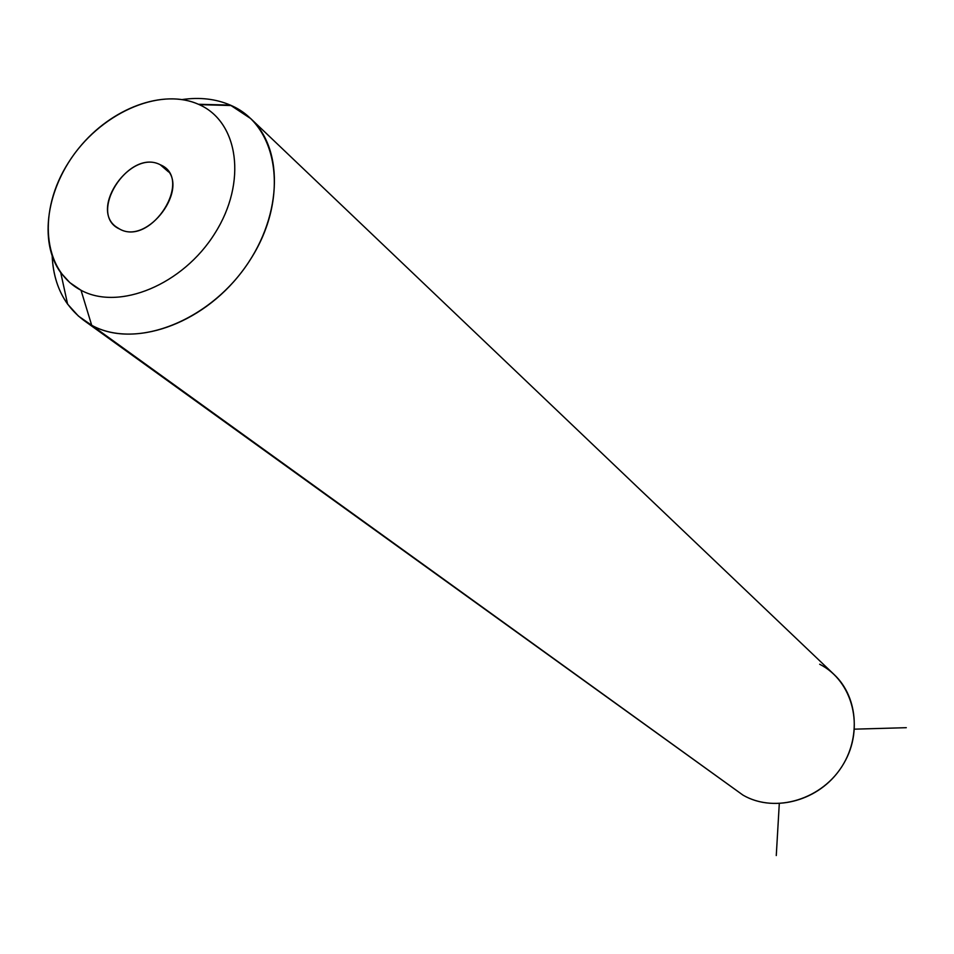 <?xml version="1.0" encoding="UTF-8"?>
<svg xmlns="http://www.w3.org/2000/svg" width="954" height="954" viewBox="0 0 954 954"><rect width="100%" height="100%" fill="white"/><g stroke="black" fill="none" stroke-linecap="round" stroke-linejoin="round"><path stroke-width="1.43" d="M731.885 787.11L742.975 795.111C775.292 814.012 823.207 799.392 843.789 763.45C864.861 727.783 852.912 681.073 819.689 664.246M250.938 118.785L834.19 674.597C859.053 697.863 861.283 741.556 838.292 771.703C815.575 802.052 772.549 812.259 742.975 795.111L84.25 320.687L91.691 325.278L742.975 795.111L91.691 325.278C133.202 348.15 201.211 325.075 241.398 272.379C281.979 219.957 285.198 150.505 250.783 118.642L230.331 105.107C215.807 98.882 199.768 97.034 182.202 99.55C199.768 97.034 215.807 98.882 230.331 105.107L230.773 105.524M230.331 105.107L231.309 105.536C278.675 126.107 289.467 198.158 250.854 258.82C212.933 319.817 136.851 350.464 91.691 325.278L81.018 290.255C119.059 311.016 182.751 284.805 214.722 233.587C247.265 182.655 238.87 122.088 199.231 104.642L230.331 105.107L198.42 104.272C163.158 88.662 111.427 108.1 79.17 147.739C46.734 187.211 38.148 241.541 60.734 272.665L69.845 282.634L81.018 290.255L91.691 325.278L78.419 316.084L67.603 304.135C58.134 290.731 53.007 274.788 52.196 256.304C53.627 284.447 64.312 305.9 84.25 320.687M81.018 290.255C42.346 270.149 37.6 210.5 68.557 162.418C98.977 114.051 158.758 86.575 198.42 104.272C238.512 121.218 247.503 181.82 215.055 233.062C183.204 284.578 119.19 311.099 81.018 290.255M160.248 164.744C128.742 148.061 86.635 214.507 119.644 229.055C151.221 246.859 194.246 178.434 160.248 164.744L168.608 171.958L160.248 164.744L164.851 167.713C190.907 187.187 148.013 245.476 119.644 229.055L116.114 226.837C89.163 207.972 131.115 149.051 160.248 164.744M779.287 803.65L776.27 855.547M854.498 729.166L906.3 727.687M60.734 272.665L67.603 304.135M199.231 104.642L231.309 105.536"/></g></svg>
